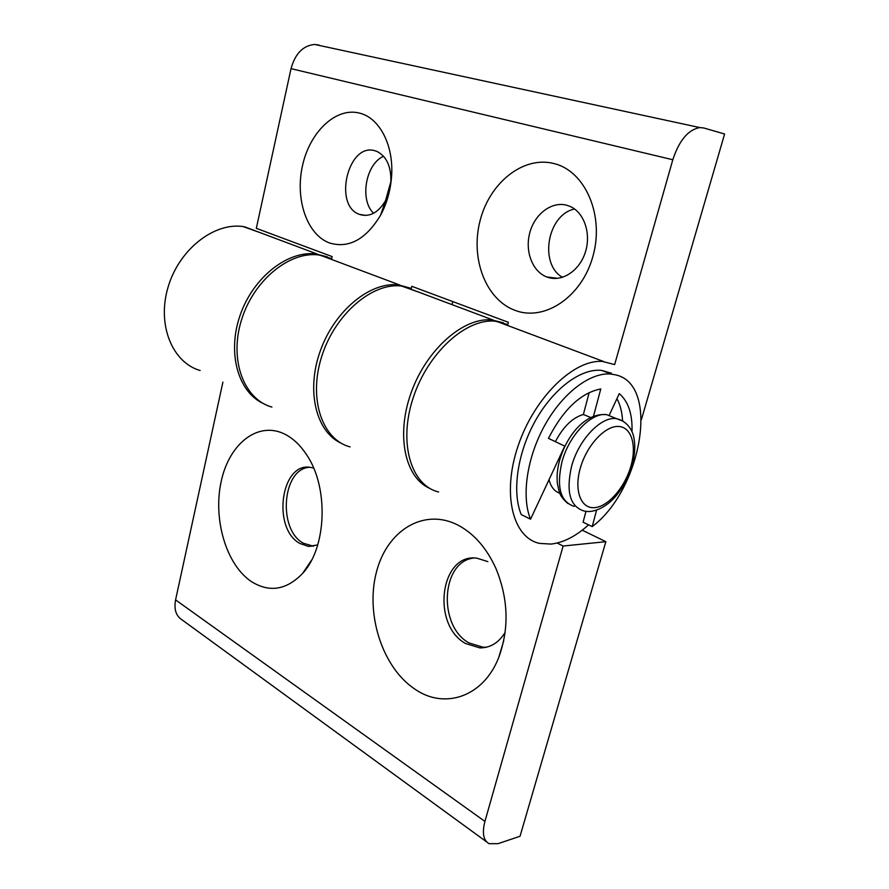 <?xml version="1.0" encoding="UTF-8"?>
<svg xmlns="http://www.w3.org/2000/svg" width="889" height="889" viewBox="0 0 889 889"><rect width="100%" height="100%" fill="white"/><g stroke="black" fill="none" stroke-linecap="round" stroke-linejoin="round"><path stroke-width="1.33" d="M251.643 581.75C226.184 565.037 212.76 518.987 221.239 481.216C229.362 443.255 258.588 420.341 285.525 434.521C293.414 438.699 300.393 445.378 306.472 454.568C328.897 486.939 326.852 547.646 302.593 573.427C286.58 589.996 269.6 592.774 251.643 581.75M317.729 544.924L308.427 546.424L299.926 543.49C271.556 528.388 281.08 460.98 311.017 467.492L313.639 468.103M313.473 546.224L303.349 543.212C277.579 529.555 282.18 468.981 309.283 467.292M458.402 525.343C423.675 507.13 386.482 530.8 376.225 572.894C365.501 614.766 382.514 667.828 415.063 689.253C444.578 709.755 483.56 696.854 498.773 657.36C509.308 628.534 508.375 598.93 495.984 568.571C486.761 548.28 474.237 533.867 458.402 525.343M487.85 561.637L477.082 558.225C440.299 552.491 430.932 624.778 465.625 643.525L479.86 647.892C490.295 647.914 498.718 642.769 505.141 632.435M473.415 558.092C441.044 561.881 437.833 626.1 469.048 642.947L483.26 647.292L486.661 647.159M327.452 256.921L316.295 254.01C287.98 250.153 253.265 277.179 240.197 315.039C226.873 352.833 238.13 392.127 263.333 403.517M200.114 370.502C172.455 362.601 156.82 325.163 167.965 287.514C178.778 249.798 213.871 222.172 243.175 226.562L260.977 232.962M503.285 322.774L491.906 319.94C463.736 317.017 426.82 349.099 411.363 392.105C395.627 435.054 404.984 477.815 429.832 488.405M419.241 292.337L401.528 286.014C372.024 282.346 334.597 314.573 321.562 356.956C308.205 399.283 322.385 439.788 350.122 446.911M222.906 382.114L175.578 599.897L484.927 821.414L563.126 546.024L557.159 543.023M484.927 821.414C481.971 833.004 483.349 840.427 489.083 843.683L497.984 843.683L520.043 836.26L605.854 541.69L582.228 530.177M605.854 541.69L563.126 546.024M486.616 841.883L182.323 620.033C176.078 616.21 173.833 609.498 175.578 599.897M554.058 163.576C585.218 171.021 604.542 215.282 592.974 256.143C581.862 297.137 544.424 321.651 515.231 310.428C485.839 299.793 470.248 258.677 480.004 220.972C489.339 183.156 523.054 155.497 554.058 163.576M567.026 205.315L570.405 206.559C584.406 212.804 591.396 234.107 585.24 252.565C579.261 271.089 561.87 282.202 547.702 277.29L546.746 276.946C532.278 271.478 524.643 250.942 529.888 232.385C534.934 213.76 551.991 200.97 567.026 205.315M329.608 242.997C348.91 248.653 365.89 239.408 380.559 215.249C386.915 203.392 390.593 190.335 391.593 176.066C393.86 145.229 379.403 117.715 359.512 113.114C335.809 106.902 309.75 132.117 302.493 165.71C294.904 199.214 306.994 234.84 329.608 242.997M360.256 214.649C369.98 217.183 378.403 212.515 385.526 200.67L390.871 181.689C391.216 166.565 386.637 156.508 377.158 151.541L375.191 150.841C348.055 141.862 332.83 206.048 359.701 214.449L360.256 214.649M549.058 479.782C550.924 486.983 554.525 491.461 559.859 493.251M438.61 491.984C411.185 485.494 398.25 443.378 413.018 398.305C427.465 353.177 466.014 318.106 495.262 321.196L507.797 324.563L508.386 322.318L411.829 286.314L411.307 288.425L398.583 284.902C370.235 281.446 334.408 310.783 320.24 351.055C305.805 391.249 316.284 432.232 341.42 443.322M641.38 419.708L724.602 134.017L703.799 127.983L699.754 127.56C688.142 129.738 679.163 140.462 672.806 159.742L614.643 364.579L602.475 361.445C573.872 359.123 534.267 397.572 518.12 445.822C501.652 494.017 512.809 537.823 539.556 543.401L551.024 544.079C563.459 542.646 575.972 536.234 588.585 524.843M271.923 407.084C244.131 399.494 229.095 360.545 241.275 320.662C253.132 280.702 289.403 250.909 318.895 254.987L331.675 258.599L332.142 256.599L256.321 228.329L291.025 68.642C295.181 53.618 303.071 45.55 314.684 44.45L318.884 45.006M562.504 277.324C538.823 264.066 547.335 214.538 574.561 209.004M383.57 156.275C365.623 163.965 359.434 200.069 373.602 213.249M452.045 304.638L452.812 301.593M589.174 392.538L583.384 414.485C572.627 417.552 563.293 426.62 555.381 441.666M585.962 511.308L583.095 522.199L592.218 526.599C641.402 489.917 660.116 385.004 616.033 374.958L611.221 374.08C590.741 371.913 563.048 392.516 545.001 424.875C526.91 457.202 521.21 496.573 530.544 519.209L521.254 514.598C511.82 492.017 517.387 452.845 535.378 420.73C553.336 388.582 580.995 368.168 601.542 370.38L611.399 373.191M592.218 526.599L596.575 510.142M593.508 416.263L600.775 388.938C580.839 392.882 563.393 409.351 548.457 438.366L564.737 446.122L530.544 519.209M632.012 431.787C632.568 414.096 628.323 401.372 619.255 393.649L609.265 415.196M622.567 420.741C622.089 412.074 620.211 404.706 616.933 398.65M583.384 414.485L590.696 417.519M672.806 159.742L291.025 68.642M631.901 466.103C628.49 477.382 623.167 487.35 615.944 495.995C609.154 504.485 594.863 514.164 583.684 510.875C569.882 506.363 565.86 491.473 571.616 466.192C578.717 439.499 601.286 416.008 616.544 418.663L623.411 421.297M580.273 468.259C573.872 490.572 580.917 508.864 594.519 507.652C608.032 506.774 624.711 487.628 630.812 466.458C637.102 445.289 631.379 426.376 617.866 426.442C604.464 426.175 586.473 445.945 580.273 468.259M614.199 417.708L606.798 414.685C591.496 411.996 568.96 435.299 561.959 461.858C556.292 486.994 560.381 501.841 574.227 506.397M493.151 320.062L402.795 286.158M317.551 254.176L244.419 226.751M483.26 647.292L479.86 647.892M503.741 640.769L498.773 657.36M311.85 546.135L308.427 546.424M311.672 559.97L302.593 573.427M390.871 181.689L391.593 176.066M385.526 200.67L380.559 215.249M496.507 321.318L603.698 361.534M320.162 255.165L399.85 285.058M366.024 215.427L359.701 214.449M557.725 278.335L546.746 276.946M314.684 44.45L699.754 127.56M567.871 503.53C558.325 495.017 559.448 491.784 557.447 483.905C556.581 476.582 557.314 468.647 559.659 460.08C566.604 436.232 584.74 412.418 606.798 414.685L616.544 418.663C629.279 421.797 633.401 433.154 634.146 439.244C635.435 447.389 634.69 456.324 631.912 466.047M611.221 374.08L601.542 370.38"/></g></svg>
